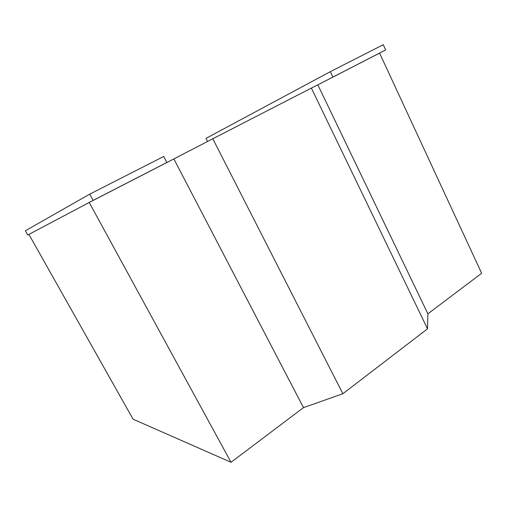 <?xml version="1.0" encoding="UTF-8"?>
<svg xmlns="http://www.w3.org/2000/svg" width="507" height="507" viewBox="0 0 507 507"><rect width="100%" height="100%" fill="white"/><g stroke="black" fill="none" stroke-linecap="round" stroke-linejoin="round"><path stroke-width="0.76" d="M427.883 313.82L317.838 84.865L379.585 53.108L481.65 273.273L427.883 313.82L427.515 328.847L342.865 393.73L303.497 407.628L231.027 462.283L133.075 419.194L28.905 234.399L27.746 235.02L25.35 230.774L89.726 194.143L93.13 200.392L89.809 202.147M317.838 84.865L311.368 88.079L427.515 328.847M311.368 88.079L212.801 138.766L342.865 393.73M212.801 138.766L173.857 158.919L303.497 407.628M173.857 158.919L89.213 202.458L231.027 462.283M89.213 202.458L28.905 234.399M385.669 49.933L332.896 77.077L330.317 71.664L383.254 44.717L385.669 49.933L379.192 53.311M330.317 71.664L205.975 138.386L207.559 141.478M332.896 77.077L326.85 80.226M89.726 194.143L163.717 156.473L166.86 162.474L162.576 164.724M166.86 162.474L93.13 200.392M28.918 234.418L27.746 235.02"/></g></svg>

